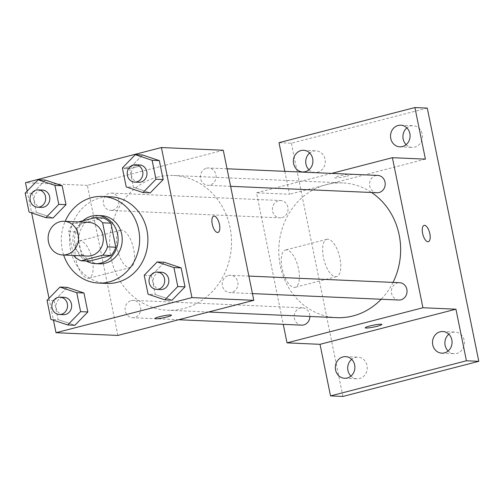 <?xml version="1.0" encoding="UTF-8"?>
<svg xmlns="http://www.w3.org/2000/svg" width="504" height="504" viewBox="0 0 504 504"><rect width="100%" height="100%" fill="white"/><g stroke="black" fill="none" stroke-linecap="round" stroke-linejoin="round"><path stroke-width="0.38" stroke-dasharray="2.52 1.89" d="M87.35 256.063A16.859 15.233 92.5 0 1 72.91 240.817A16.859 15.233 92.5 0 1 84.748 222.806A16.859 15.233 92.5 0 1 88.83 222.377M89.258 261.154A22.888 20.683 92.5 0 1 81.799 256L76.904 231.941L68.651 231.575L73.508 255.452M78.605 221.924L73.376 223.278A22.888 20.683 92.5 0 0 68.651 231.575M103.421 218.012L81.629 223.637L73.376 223.278M76.904 231.941A22.888 20.683 92.5 0 1 81.629 223.637M82.832 220.834A24.085 21.76 -87.5 0 0 86.26 261.022M99.408 263.825A24.085 21.76 92.5 0 1 78.781 242.052A24.085 21.76 92.5 0 1 95.697 216.317A24.085 21.76 92.5 0 1 101.525 215.699M81.799 256L73.546 255.641M63.674 255.024A43.35 39.167 92.5 0 1 65.155 221.338M106.81 283.437A43.35 39.167 92.5 0 1 69.684 244.238A43.35 39.167 92.5 0 1 100.126 197.921A43.35 39.167 92.5 0 1 110.615 196.812M144.207 275.266L151.427 275.581L164.361 262.269L151.427 275.581L155.282 294.538L172.072 300.17L155.282 294.538L148.063 294.216M47.03 300.371L54.249 300.693L67.183 287.375L54.249 300.693L58.105 319.643L74.894 325.282L58.105 319.643L50.885 319.328M27.197 191.022L31.651 212.902M49.027 298.318L53.474 320.197M122.377 167.971L129.597 168.292L142.531 154.974L129.597 168.292L133.453 187.242L150.242 192.874L133.453 187.242L126.233 186.927M25.2 193.082L32.42 193.397L45.354 180.079L32.42 193.397L36.275 212.348L53.065 217.986L36.275 212.348L29.056 212.033M157.229 177.194A67.435 60.927 92.5 0 1 173.552 175.474A67.435 60.927 92.5 0 1 231.462 245.517A67.435 60.927 92.5 0 1 167.63 310.218A67.435 60.927 92.5 0 1 109.872 249.247A67.435 60.927 92.5 0 1 157.229 177.194M223.278 150.255L87.368 185.371L117.898 335.431M131.197 300.604A8.669 7.831 92.5 0 1 133.295 300.384A8.669 7.831 92.5 0 1 140.742 309.393A8.669 7.831 92.5 0 1 132.533 317.709A8.669 7.831 92.5 0 1 125.105 309.872A8.669 7.831 92.5 0 1 131.197 300.604M228.375 275.499A8.669 7.831 92.5 0 1 230.473 275.272A8.669 7.831 92.5 0 1 237.919 284.281A8.669 7.831 92.5 0 1 229.711 292.597A8.669 7.831 92.5 0 1 222.283 284.76A8.669 7.831 92.5 0 1 228.375 275.499M206.546 168.204A8.669 7.831 92.5 0 1 208.643 167.983A8.669 7.831 92.5 0 1 216.09 176.986A8.669 7.831 92.5 0 1 207.881 185.308A8.669 7.831 92.5 0 1 200.453 177.465A8.669 7.831 92.5 0 1 206.546 168.204M112.802 210.193A8.669 7.831 -87.5 0 0 118.894 200.932A8.669 7.831 -87.5 0 0 111.466 193.089A8.669 7.831 -87.5 0 0 103.257 201.411A8.669 7.831 -87.5 0 0 110.704 210.414A8.669 7.831 -87.5 0 0 112.802 210.193M87.368 185.371L25.496 182.656M80.256 240.83A19.265 7.957 75.5 0 0 79.248 240.931A19.265 7.957 75.5 0 0 76.362 261.576A19.265 7.957 75.5 0 0 88.893 278.246A19.265 7.957 75.5 0 0 92.062 258.772A19.265 7.957 75.5 0 0 80.256 240.83M136.244 166.975A8.429 0.964 168.5 0 0 140.9 165.136A8.429 0.964 168.5 0 0 132.445 165.873A8.429 0.964 168.5 0 0 124.375 168.5A8.429 0.964 168.5 0 0 136.244 166.975A8.429 0.964 168.5 0 0 140.9 165.142A8.429 0.964 168.5 0 0 132.445 165.885A8.429 0.964 168.5 0 0 124.375 168.506A8.429 0.964 168.5 0 0 136.25 166.982M154.904 318.553L154.904 318.553A8.429 0.964 -11.5 0 1 159.554 316.714A8.429 0.964 -11.5 0 1 171.423 315.189A8.429 0.964 -11.5 0 1 171.423 315.195L171.429 315.195M121.64 230.139A19.265 7.957 75.5 0 0 120.632 230.24A19.265 7.957 75.5 0 0 117.747 250.885A19.265 7.957 75.5 0 0 130.278 267.548A19.265 7.957 75.5 0 0 133.447 248.081A19.265 7.957 75.5 0 0 121.64 230.139M217.967 232.451L217.961 232.451A8.429 3.484 -104.5 0 1 212.48 225.162A8.429 3.484 -104.5 0 1 213.74 216.128A8.429 3.484 -104.5 0 1 213.746 216.128L213.74 216.128M336.748 317.652A67.435 60.927 92.5 0 1 278.995 256.681A67.435 60.927 92.5 0 1 326.353 184.628A67.435 60.927 92.5 0 1 342.67 182.908A67.435 60.927 92.5 0 1 371.587 192.503M393.019 282.416A67.435 60.927 92.5 0 1 381.194 299.256M281.925 217.627A8.669 7.831 -87.5 0 0 288.017 208.36A8.669 7.831 -87.5 0 0 280.589 200.523A8.669 7.831 -87.5 0 0 272.381 208.839A8.669 7.831 -87.5 0 0 279.827 217.848A8.669 7.831 -87.5 0 0 281.925 217.627M398.834 300.031A8.669 7.831 92.5 0 1 391.406 292.194A8.669 7.831 92.5 0 1 397.499 282.927A8.669 7.831 92.5 0 1 399.596 282.706M377.005 192.736A8.669 7.831 92.5 0 1 369.577 184.899A8.669 7.831 92.5 0 1 375.669 175.638A8.669 7.831 92.5 0 1 377.767 175.417M301.657 325.143A8.669 7.831 92.5 0 1 294.229 317.299A8.669 7.831 92.5 0 1 300.321 308.038A8.669 7.831 92.5 0 1 302.419 307.818A8.669 7.831 92.5 0 1 309.872 316.468M331.645 173.389L256.492 192.805L283.248 324.33M284.823 171.328L289.491 194.254L256.492 192.805M427.279 108.102L291.369 143.218L278.995 142.676M291.369 143.218L342.89 396.446M286.499 249.896A19.265 7.957 75.5 0 0 285.497 249.997A19.265 7.957 75.5 0 0 282.612 270.642A19.265 7.957 75.5 0 0 295.136 287.305A19.265 7.957 75.5 0 0 298.311 267.838A19.265 7.957 75.5 0 0 286.499 249.896M425.401 159.138L289.491 194.254M346.62 176.224A8.429 0.964 168.5 0 0 351.269 174.384A8.429 0.964 168.5 0 0 342.815 175.121A8.429 0.964 168.5 0 0 334.744 177.742A8.429 0.964 168.5 0 0 346.62 176.224M346.62 176.23A8.429 0.964 168.5 0 0 351.269 174.39A8.429 0.964 168.5 0 0 342.815 175.127A8.429 0.964 168.5 0 0 334.751 177.754A8.429 0.964 168.5 0 0 346.62 176.23M365.274 327.795L365.28 327.802A8.429 0.964 -11.5 0 1 365.274 327.795A8.429 0.964 -11.5 0 1 369.93 325.956A8.429 0.964 -11.5 0 1 381.799 324.437L381.799 324.444M327.884 239.198A19.265 7.957 75.5 0 0 326.882 239.306A19.265 7.957 75.5 0 0 323.996 259.951A19.265 7.957 75.5 0 0 336.521 276.614A19.265 7.957 75.5 0 0 339.696 257.141A19.265 7.957 75.5 0 0 327.884 239.198M428.331 241.7L428.331 241.7A8.429 3.484 -104.5 0 1 422.85 234.41A8.429 3.484 -104.5 0 1 424.11 225.376A8.429 3.484 -104.5 0 1 424.116 225.376L424.122 225.376M350.929 376.097A10.83 9.784 -87.5 0 0 357.008 378.813A10.83 9.784 -87.5 0 0 367.032 365.526A10.83 9.784 -87.5 0 0 357.96 357.172A10.83 9.784 -87.5 0 0 351.666 359.346M308.952 169.76A10.83 9.784 -87.5 0 0 315.031 172.475A10.83 9.784 -87.5 0 0 325.055 159.195A10.83 9.784 -87.5 0 0 315.983 150.841A10.83 9.784 -87.5 0 0 309.689 153.014M406.13 144.654A10.83 9.784 -87.5 0 0 412.209 147.37A10.83 9.784 -87.5 0 0 422.232 134.083A10.83 9.784 -87.5 0 0 413.16 125.735A10.83 9.784 -87.5 0 0 406.867 127.903M448.106 350.986A10.83 9.784 -87.5 0 0 454.186 353.701A10.83 9.784 -87.5 0 0 464.209 340.414A10.83 9.784 -87.5 0 0 455.137 332.067A10.83 9.784 -87.5 0 0 448.844 334.24M41.611 207.377A8.669 7.831 92.5 0 1 34.184 199.54A8.669 7.831 92.5 0 1 40.276 190.273A8.669 7.831 92.5 0 1 42.374 190.052M32.42 193.397L36.275 212.348M63.441 314.672A8.669 7.831 92.5 0 1 56.013 306.835A8.669 7.831 92.5 0 1 62.105 297.568A8.669 7.831 92.5 0 1 64.203 297.347M54.249 300.693L58.105 319.643M138.789 182.272A8.669 7.831 92.5 0 1 131.361 174.428A8.669 7.831 92.5 0 1 137.453 165.167A8.669 7.831 92.5 0 1 139.551 164.947M129.597 168.292L133.453 187.242M160.618 289.561A8.669 7.831 92.5 0 1 153.191 281.723A8.669 7.831 92.5 0 1 159.283 272.462A8.669 7.831 92.5 0 1 161.381 272.236M151.427 275.581L155.282 294.538M120.632 230.24L79.248 240.931M130.278 267.548L88.893 278.246M342.67 182.908L173.552 175.474M208.536 312.014L167.63 310.218M110.704 210.414L279.827 217.848M111.466 193.089L280.589 200.523M248.882 276.085L230.473 275.272M252.441 293.599L229.711 292.597M227.052 168.79L208.643 167.983M230.612 186.304L207.881 185.308M302.419 307.818L133.295 300.384M178.655 319.738L132.533 317.709M326.882 239.306L285.497 249.997M336.521 276.614L295.136 287.305M441.813 353.159L454.186 353.701M442.764 331.525L455.137 332.067M399.836 146.828L412.209 147.37M400.787 125.187L413.16 125.735M302.658 171.933L315.031 172.475M303.61 150.299L315.983 150.841M344.635 378.265L357.008 378.813M345.587 356.63L357.96 357.172"/><path stroke-width="0.76" d="M60.001 221.716A16.859 15.233 92.5 0 1 64.084 221.287A16.859 15.233 92.5 0 1 78.561 238.802A16.859 15.233 92.5 0 1 62.603 254.974A16.859 15.233 92.5 0 1 48.163 239.734A16.859 15.233 92.5 0 1 60.001 221.716M64.084 221.287L88.83 222.377A16.859 15.233 92.5 0 1 103.307 239.885A16.859 15.233 92.5 0 1 87.35 256.063L62.603 254.974M73.508 255.452L73.546 255.641A22.888 20.683 92.5 0 0 81.012 260.795L102.803 255.163A22.888 20.683 92.5 0 0 107.528 246.859L102.633 222.799A22.888 20.683 92.5 0 0 95.168 217.646L78.605 221.924M107.528 246.859L115.775 247.225L110.88 223.165L102.633 222.799M110.88 223.165A22.888 20.683 92.5 0 0 103.421 218.012L95.168 217.646M115.775 247.225A22.888 20.683 92.5 0 1 111.05 255.522L102.803 255.163M81.012 260.795L89.258 261.154L111.05 255.522M86.26 261.022A24.085 21.76 -87.5 0 0 95.281 263.642A24.085 21.76 -87.5 0 0 117.577 234.095A24.085 21.76 -87.5 0 0 97.398 215.523A24.085 21.76 -87.5 0 0 82.832 220.834M97.398 215.523L101.525 215.699A24.085 21.76 92.5 0 1 121.703 234.278A24.085 21.76 92.5 0 1 99.408 263.825L95.281 263.642M65.155 221.338A43.35 39.167 92.5 0 1 91.879 197.562A43.35 39.167 92.5 0 1 102.369 196.453A43.35 39.167 92.5 0 1 139.595 241.485A43.35 39.167 92.5 0 1 98.563 283.072A43.35 39.167 92.5 0 1 63.674 255.024M102.369 196.453L110.615 196.812A43.35 39.167 92.5 0 1 147.848 241.844A43.35 39.167 92.5 0 1 106.81 283.437L98.563 283.072M164.852 299.855L172.072 300.17L185.012 286.852L181.157 267.901L164.361 262.269L157.141 261.948L144.207 275.266L148.063 294.216L164.852 299.855L177.792 286.537L173.937 267.586L157.141 261.948M67.681 324.96L74.894 325.282L87.835 311.963L83.979 293.007L67.183 287.375L59.963 287.06L47.03 300.371L50.885 319.328L67.681 324.96L80.615 311.642L76.759 292.692L59.963 287.06M53.474 320.197L56.026 332.716L191.936 297.599L161.406 147.54L25.496 182.656L27.197 191.022M31.651 212.902L49.027 298.318M143.023 192.559L150.242 192.874L163.183 179.563L159.327 160.606L142.531 154.974L135.311 154.652L122.377 167.971L126.233 186.927L143.023 192.559L155.963 179.241L152.107 160.291L135.311 154.652M45.851 217.665L53.065 217.986L66.005 204.668L62.15 185.718L45.354 180.079L38.14 179.764L25.2 193.082L29.056 212.033L45.851 217.665L58.785 204.353L54.93 185.396L38.14 179.764M56.026 332.716L117.898 335.431L253.808 300.315L223.278 150.255L161.406 147.54M253.808 300.315L191.936 297.599M214.187 216.084A8.429 3.484 -104.5 0 1 219.353 223.933A8.429 3.484 -104.5 0 1 217.967 232.451A8.429 3.484 -104.5 0 1 212.486 225.162A8.429 3.484 -104.5 0 1 213.746 216.128A8.429 3.484 -104.5 0 1 214.187 216.084M159.56 316.72A8.429 0.964 -11.5 0 1 171.429 315.195A8.429 0.964 -11.5 0 1 163.359 317.822A8.429 0.964 -11.5 0 1 154.904 318.56A8.429 0.964 -11.5 0 1 159.56 316.72M171.423 315.195A8.429 0.964 -11.5 0 1 163.359 317.816A8.429 0.964 -11.5 0 1 154.904 318.553M213.746 216.128A8.429 3.484 -104.5 0 1 214.181 216.084A8.429 3.484 -104.5 0 1 219.347 223.927A8.429 3.484 -104.5 0 1 217.961 232.451M371.587 192.503A67.435 60.927 92.5 0 1 393.019 282.416M381.194 299.256A67.435 60.927 92.5 0 1 336.748 317.652L208.536 312.014M248.882 276.085L399.596 282.706A8.669 7.831 92.5 0 1 407.037 291.715A8.669 7.831 92.5 0 1 398.834 300.031L252.441 293.599M227.052 168.79L377.767 175.417A8.669 7.831 92.5 0 1 385.214 184.42A8.669 7.831 92.5 0 1 377.005 192.736L230.612 186.304M309.872 316.468A8.669 7.831 92.5 0 1 301.657 325.143L178.655 319.738M283.248 324.33L287.022 342.865L422.932 307.749L392.402 157.689L331.645 173.389M287.022 342.865L320.021 344.314L330.517 395.898L342.89 396.446L478.8 361.324L466.427 360.782L455.931 309.198L422.932 307.749M478.8 361.324L427.279 108.102L414.905 107.554L278.995 142.676L284.823 171.328M392.402 157.689L425.401 159.138L414.905 107.554M424.116 225.376A8.429 3.484 -104.5 0 1 424.551 225.332A8.429 3.484 -104.5 0 1 429.723 233.176A8.429 3.484 -104.5 0 1 428.337 241.7A8.429 3.484 -104.5 0 1 422.856 234.404A8.429 3.484 -104.5 0 1 424.122 225.376A8.429 3.484 -104.5 0 1 424.557 225.326A8.429 3.484 -104.5 0 1 429.717 233.176A8.429 3.484 -104.5 0 1 428.331 241.7M320.021 344.314L455.931 309.198M369.93 325.962A8.429 0.964 -11.5 0 1 381.799 324.444A8.429 0.964 -11.5 0 1 373.729 327.065A8.429 0.964 -11.5 0 1 365.28 327.802A8.429 0.964 -11.5 0 1 369.93 325.962M381.799 324.437A8.429 0.964 -11.5 0 1 373.729 327.058A8.429 0.964 -11.5 0 1 365.274 327.802M432.741 344.805A10.83 9.784 92.5 0 1 442.764 331.525A10.83 9.784 92.5 0 1 452.063 342.77A10.83 9.784 92.5 0 1 441.813 353.159A10.83 9.784 92.5 0 1 432.741 344.805M335.563 369.917A10.83 9.784 92.5 0 1 345.587 356.63A10.83 9.784 92.5 0 1 354.885 367.876A10.83 9.784 92.5 0 1 344.635 378.265A10.83 9.784 92.5 0 1 335.563 369.917M330.517 395.898L466.427 360.782M390.764 138.474A10.83 9.784 92.5 0 1 400.787 125.187A10.83 9.784 92.5 0 1 410.08 136.439A10.83 9.784 92.5 0 1 399.836 146.828A10.83 9.784 92.5 0 1 390.764 138.474M293.586 163.586A10.83 9.784 92.5 0 1 303.61 150.299A10.83 9.784 92.5 0 1 312.908 161.545A10.83 9.784 92.5 0 1 302.658 171.933A10.83 9.784 92.5 0 1 293.586 163.586M351.666 359.346A10.83 9.784 -87.5 0 0 347.936 370.459A10.83 9.784 -87.5 0 0 350.929 376.097M309.689 153.014A10.83 9.784 -87.5 0 0 305.959 164.128A10.83 9.784 -87.5 0 0 308.952 169.76M406.867 127.903A10.83 9.784 -87.5 0 0 403.137 139.016A10.83 9.784 -87.5 0 0 406.13 144.654M448.844 334.24A10.83 9.784 -87.5 0 0 445.114 345.353A10.83 9.784 -87.5 0 0 448.106 350.986M38.247 189.876L42.374 190.052A8.669 7.831 92.5 0 1 49.82 199.061A8.669 7.831 92.5 0 1 41.611 207.377L37.485 207.194A8.669 7.831 92.5 0 1 30.064 199.357A8.669 7.831 92.5 0 1 36.149 190.096A8.669 7.831 92.5 0 1 38.247 189.876A8.669 7.831 92.5 0 1 45.694 198.878A8.669 7.831 92.5 0 1 37.485 207.194M53.065 217.986L66.005 204.668L58.785 204.353M66.005 204.668L62.15 185.718L54.93 185.396M62.15 185.718L45.354 180.079M60.077 297.165L64.203 297.347A8.669 7.831 92.5 0 1 71.65 306.356A8.669 7.831 92.5 0 1 63.441 314.672L59.315 314.49A8.669 7.831 92.5 0 1 51.893 306.652A8.669 7.831 92.5 0 1 57.979 297.385A8.669 7.831 92.5 0 1 60.077 297.165A8.669 7.831 92.5 0 1 67.523 306.174A8.669 7.831 92.5 0 1 59.315 314.49M74.894 325.282L87.835 311.963L80.615 311.642M87.835 311.963L83.979 293.007L76.759 292.692M83.979 293.007L67.183 287.375M135.425 164.764L139.551 164.947A8.669 7.831 92.5 0 1 146.998 173.949A8.669 7.831 92.5 0 1 138.789 182.272L134.662 182.089A8.669 7.831 92.5 0 1 127.241 174.252A8.669 7.831 92.5 0 1 133.327 164.984A8.669 7.831 92.5 0 1 135.425 164.764A8.669 7.831 92.5 0 1 142.871 173.773A8.669 7.831 92.5 0 1 134.662 182.089M150.242 192.874L163.183 179.563L155.963 179.241M163.183 179.563L159.327 160.606L152.107 160.291M159.327 160.606L142.531 154.974M157.254 272.059L161.381 272.236A8.669 7.831 92.5 0 1 168.827 281.245A8.669 7.831 92.5 0 1 160.618 289.561L156.492 289.384A8.669 7.831 92.5 0 1 149.064 281.541A8.669 7.831 92.5 0 1 155.156 272.28A8.669 7.831 92.5 0 1 157.254 272.059A8.669 7.831 92.5 0 1 164.701 281.062A8.669 7.831 92.5 0 1 156.492 289.384M172.072 300.17L185.012 286.852L177.792 286.537M185.012 286.852L181.157 267.901L173.937 267.586M181.157 267.901L164.361 262.269"/></g></svg>
